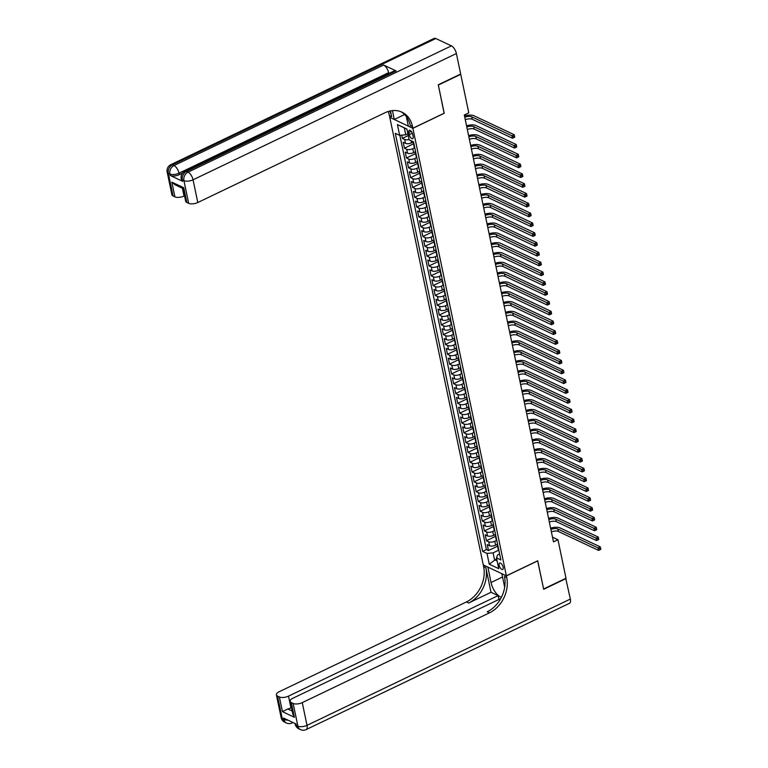 <?xml version="1.0" encoding="UTF-8"?>
<svg xmlns="http://www.w3.org/2000/svg" width="768" height="768" viewBox="0 0 768 768"><rect width="100%" height="100%" fill="white"/><g stroke="black" fill="none" stroke-linecap="round" stroke-linejoin="round"><path stroke-width="1.15" d="M503.165 567.226A3.552 1.594 -115.6 0 0 499.632 563.078A3.552 1.594 -115.6 0 0 499.171 565.344A3.552 1.594 -115.6 0 0 502.704 569.491A3.552 1.594 -115.6 0 0 503.165 567.226M389.789 117.437L483.274 564.931L506.371 575.808L412.877 128.314L389.875 117.389M401.712 135.178L402.374 138.374L408.259 135.552M499.622 554.006L497.578 554.986L496.493 557.885L500.861 559.939L413.52 141.888L411.552 142.829A4.445 1.91 168.2 0 1 405.475 143.366L403.2 142.301L404.429 148.186L413.53 143.818M415.574 151.699L413.606 152.64A4.445 1.91 -11.8 0 1 407.53 153.187L405.245 152.112L406.474 157.997L415.574 153.638M417.619 161.51L415.661 162.451A4.445 1.91 -11.8 0 1 409.574 162.998L407.299 161.923L408.528 167.808L417.629 163.45M419.674 171.322L417.706 172.272A4.445 1.91 -11.8 0 1 411.629 172.81L409.344 171.734L410.582 177.629L419.674 173.261M421.718 181.142L419.76 182.083A4.445 1.91 -11.8 0 1 413.674 182.621L411.398 181.555L412.627 187.44L421.728 183.072M423.773 190.954L421.805 191.894A4.445 1.91 -11.8 0 1 415.728 192.442L413.453 191.366L414.682 197.251L423.782 192.893M425.818 200.765L423.859 201.706A4.445 1.91 -11.8 0 1 417.773 202.253L415.498 201.178L416.726 207.062L425.827 202.704M427.872 210.576L425.904 211.526A4.445 1.91 -11.8 0 1 419.827 212.064L417.552 210.989L418.781 216.883L427.882 212.515M429.926 220.397L427.958 221.338A4.445 1.91 -11.8 0 1 421.882 221.875L419.597 220.8L420.826 226.694L429.926 222.326M431.971 230.208L430.003 231.149A4.445 1.91 -11.8 0 1 423.926 231.686L421.651 230.621L422.88 236.506L431.981 232.138M434.026 240.019L432.058 240.96A4.445 1.91 -11.8 0 1 425.981 241.507L423.696 240.432L424.925 246.317L434.026 241.958M436.07 249.83L434.112 250.771A4.445 1.91 -11.8 0 1 428.026 251.318L425.75 250.243L426.979 256.128L436.08 251.77M438.125 259.651L436.157 260.592A4.445 1.91 -11.8 0 1 430.08 261.13L427.795 260.054L429.034 265.949L438.125 261.581M440.17 269.462L438.211 270.403A4.445 1.91 -11.8 0 1 432.125 270.941L429.85 269.875L431.078 275.76L440.179 271.392M442.224 279.274L440.256 280.214A4.445 1.91 -11.8 0 1 434.179 280.762L431.904 279.686L433.133 285.571L442.234 281.213M444.269 289.085L442.31 290.026A4.445 1.91 -11.8 0 1 436.224 290.573L433.949 289.498L435.178 295.382L444.278 291.024M446.323 298.906L444.355 299.846A4.445 1.91 -11.8 0 1 438.278 300.384L436.003 299.309L437.232 305.203L446.333 300.835M448.378 308.717L446.41 309.658A4.445 1.91 -11.8 0 1 440.333 310.195L438.048 309.13L439.277 315.014L448.378 310.646M450.422 318.528L448.454 319.469A4.445 1.91 -11.8 0 1 442.378 320.016L440.102 318.941L441.331 324.826L450.432 320.467M452.477 328.339L450.509 329.28A4.445 1.91 -11.8 0 1 444.432 329.827L442.147 328.752L443.376 334.637L452.477 330.278M454.522 338.15L452.563 339.101A4.445 1.91 -11.8 0 1 446.477 339.638L444.202 338.563L445.43 344.458L454.531 340.09M456.576 347.971L454.608 348.912A4.445 1.91 -11.8 0 1 448.531 349.45L446.246 348.384L447.485 354.269L456.576 349.901M458.621 357.782L456.662 358.723A4.445 1.91 -11.8 0 1 450.576 359.27L448.301 358.195L449.53 364.08L458.63 359.722M460.675 367.594L458.707 368.534A4.445 1.91 -11.8 0 1 452.63 369.082L450.355 368.006L451.584 373.891L460.685 369.533M462.72 377.405L460.762 378.355A4.445 1.91 -11.8 0 1 454.675 378.893L452.4 377.818L453.629 383.712L462.73 379.344M464.774 387.226L462.806 388.166A4.445 1.91 -11.8 0 1 456.73 388.704L454.454 387.629L455.683 393.523L464.784 389.155M466.829 397.037L464.861 397.978A4.445 1.91 -11.8 0 1 458.784 398.515L456.499 397.45L457.728 403.334L466.829 398.976M468.874 406.848L466.906 407.789A4.445 1.91 -11.8 0 1 460.829 408.336L458.554 407.261L459.782 413.146L468.883 408.787M470.928 416.659L468.96 417.61A4.445 1.91 -11.8 0 1 462.883 418.147L460.598 417.072L461.827 422.966L470.928 418.598M472.973 426.48L471.014 427.421A4.445 1.91 -11.8 0 1 464.928 427.958L462.653 426.883L463.882 432.778L472.982 428.41M475.027 436.291L473.059 437.232A4.445 1.91 -11.8 0 1 466.982 437.77L464.698 436.704L465.936 442.589L475.027 438.221M477.072 446.102L475.114 447.043A4.445 1.91 -11.8 0 1 469.027 447.59L466.752 446.515L467.981 452.4L477.082 448.042M479.126 455.914L477.158 456.854A4.445 1.91 -11.8 0 1 471.082 457.402L468.806 456.326L470.035 462.211L479.136 457.853M481.171 465.734L479.213 466.675A4.445 1.91 -11.8 0 1 473.126 467.213L470.851 466.138L472.08 472.032L481.181 467.664M483.226 475.546L481.258 476.486A4.445 1.91 -11.8 0 1 475.181 477.024L472.906 475.958L474.134 481.843L483.235 477.475M485.28 485.357L483.312 486.298A4.445 1.91 -11.8 0 1 477.235 486.845L474.95 485.77L476.179 491.654L485.28 487.296M487.325 495.168L485.357 496.109A4.445 1.91 -11.8 0 1 479.28 496.656L477.005 495.581L478.234 501.466L487.334 497.107M489.379 504.979L487.411 505.93A4.445 1.91 -11.8 0 1 481.334 506.467L479.05 505.392L480.278 511.286L489.379 506.918M491.424 514.8L489.466 515.741A4.445 1.91 -11.8 0 1 483.379 516.278L481.104 515.213L482.333 521.098L491.434 516.73M493.478 524.611L491.51 525.552A4.445 1.91 -11.8 0 1 485.434 526.099L483.149 525.024L484.387 530.909L493.478 526.55M495.523 534.422L493.565 535.363A4.445 1.91 -11.8 0 1 487.478 535.91L485.203 534.835L486.432 540.72L495.533 536.362M444.115 113.232L438.336 85.066L460.733 74.333L468.778 112.848L464.294 114.998L553.478 541.882L557.962 539.731L552.49 537.158M408.806 132.499L409.258 134.659A3.446 1.546 -115.6 0 0 412.675 138.672A3.446 1.546 -115.6 0 0 413.126 136.483L412.675 134.323A3.446 1.546 -115.6 0 0 409.248 130.301A3.446 1.546 -115.6 0 0 408.806 132.499L411.235 131.328M413.52 141.888L409.152 139.834L406.896 129.034L397.411 124.57L399.667 135.36L395.299 133.306L482.63 551.357L486.998 553.411L493.075 552.874L494.515 559.738L497.136 560.976M496.493 557.885L498.739 568.675L489.254 564.211L486.998 553.411M496.752 540.317L494.794 541.258A4.445 1.91 168.2 0 1 488.707 541.795L486.432 540.72M497.578 544.234L495.61 545.184L494.794 541.258M494.707 530.496L492.739 531.437A4.445 1.91 168.2 0 1 486.662 531.984L484.387 530.909M492.653 520.685L490.694 521.626A4.445 1.91 168.2 0 1 484.608 522.173L482.333 521.098M490.608 510.874L488.64 511.814A4.445 1.91 168.2 0 1 482.563 512.352L480.278 511.286M488.554 501.062L486.595 502.003A4.445 1.91 168.2 0 1 480.509 502.541L478.234 501.466M486.509 491.242L484.541 492.182A4.445 1.91 168.2 0 1 478.464 492.73L476.179 491.654M484.454 481.43L482.486 482.371A4.445 1.91 168.2 0 1 476.41 482.918L474.134 481.843M482.41 471.619L480.442 472.56A4.445 1.91 168.2 0 1 474.365 473.098L472.08 472.032M480.355 461.808L478.387 462.749A4.445 1.91 168.2 0 1 472.31 463.286L470.035 462.211M478.301 451.987L476.342 452.938A4.445 1.91 168.2 0 1 470.256 453.475L467.981 452.4M476.256 442.176L474.288 443.117A4.445 1.91 168.2 0 1 468.211 443.664L465.936 442.589M474.202 432.365L472.243 433.306A4.445 1.91 168.2 0 1 466.157 433.853L463.882 432.778M472.157 422.554L470.189 423.494A4.445 1.91 168.2 0 1 464.112 424.032L461.827 422.966M470.102 412.733L468.144 413.683A4.445 1.91 168.2 0 1 462.058 414.221L459.782 413.146M468.058 402.922L466.09 403.862A4.445 1.91 168.2 0 1 460.013 404.41L457.728 403.334M466.003 393.11L464.035 394.051A4.445 1.91 168.2 0 1 457.958 394.598L455.683 393.523M463.958 383.299L461.99 384.24A4.445 1.91 168.2 0 1 455.914 384.778L453.629 383.712M461.904 373.478L459.936 374.429A4.445 1.91 168.2 0 1 453.859 374.966L451.584 373.891M459.85 363.667L457.891 364.608A4.445 1.91 168.2 0 1 451.805 365.155L449.53 364.08M457.805 353.856L455.837 354.797A4.445 1.91 168.2 0 1 449.76 355.344L447.485 354.269M455.75 344.045L453.792 344.986A4.445 1.91 168.2 0 1 447.706 345.523L445.43 344.458M453.706 334.234L451.738 335.174A4.445 1.91 168.2 0 1 445.661 335.712L443.376 334.637M451.651 324.413L449.693 325.354A4.445 1.91 168.2 0 1 443.606 325.901L441.331 324.826M449.606 314.602L447.638 315.542A4.445 1.91 168.2 0 1 441.562 316.09L439.277 315.014M447.552 304.79L445.584 305.731A4.445 1.91 168.2 0 1 439.507 306.269L437.232 305.203M445.507 294.979L443.539 295.92A4.445 1.91 168.2 0 1 437.462 296.458L435.178 295.382M443.453 285.158L441.485 286.109A4.445 1.91 168.2 0 1 435.408 286.646L433.133 285.571M441.398 275.347L439.44 276.288A4.445 1.91 168.2 0 1 433.354 276.835L431.078 275.76M439.354 265.536L437.386 266.477A4.445 1.91 168.2 0 1 431.309 267.024L429.034 265.949M437.299 255.725L435.341 256.666A4.445 1.91 168.2 0 1 429.254 257.203L426.979 256.128M435.254 245.904L433.286 246.854A4.445 1.91 168.2 0 1 427.21 247.392L424.925 246.317M433.2 236.093L431.242 237.034A4.445 1.91 168.2 0 1 425.155 237.581L422.88 236.506M431.155 226.282L429.187 227.222A4.445 1.91 168.2 0 1 423.11 227.77L420.826 226.694M429.101 216.47L427.133 217.411A4.445 1.91 168.2 0 1 421.056 217.949L418.781 216.883M427.056 206.65L425.088 207.6A4.445 1.91 168.2 0 1 419.011 208.138L416.726 207.062M425.002 196.838L423.034 197.779A4.445 1.91 168.2 0 1 416.957 198.326L414.682 197.251M422.947 187.027L420.989 187.968A4.445 1.91 168.2 0 1 414.902 188.515L412.627 187.44M420.902 177.216L418.934 178.157A4.445 1.91 168.2 0 1 412.858 178.694L410.582 177.629M418.848 167.405L416.89 168.346A4.445 1.91 168.2 0 1 410.803 168.883L408.528 167.808M416.803 157.584L414.835 158.525A4.445 1.91 168.2 0 1 408.758 159.072L406.474 157.997M414.749 147.773L412.79 148.714A4.445 1.91 168.2 0 1 406.704 149.261L404.429 148.186M409.085 139.498A4.445 1.91 168.2 0 1 404.659 139.44L402.374 138.374M399.859 135.341L486.394 549.552L488.486 550.541L497.587 546.173M495.61 545.184A4.445 1.91 -11.8 0 1 489.533 545.722L487.258 544.646L488.486 550.541M414.739 147.715A4.445 1.91 168.2 0 1 414.202 147.034L413.376 143.107A4.445 1.91 168.2 0 1 413.597 142.253M413.923 143.789A4.445 1.91 168.2 0 1 413.376 143.107M406.925 129.187L404.304 127.949L405.744 134.822L399.667 135.36M407.894 133.786L405.744 134.822M506.371 575.808L537.715 560.774L543.61 588.989L566.006 578.246L557.962 539.731M444.23 113.28L412.877 128.314M496.666 558.71L489.254 564.211M498.806 550.128L493.075 552.874M415.968 153.61A4.445 1.91 168.2 0 1 415.43 152.918A4.445 1.91 168.2 0 1 415.651 152.074M415.43 152.918L416.246 156.845A4.445 1.91 -11.8 0 0 416.794 157.526M418.022 163.421A4.445 1.91 168.2 0 1 417.475 162.73A4.445 1.91 168.2 0 1 417.696 161.885M417.475 162.73L418.301 166.656A4.445 1.91 -11.8 0 0 418.838 167.347M420.067 173.232A4.445 1.91 168.2 0 1 419.53 172.541A4.445 1.91 168.2 0 1 419.75 171.696M419.53 172.541L420.346 176.467A4.445 1.91 -11.8 0 0 420.893 177.158M422.122 183.043A4.445 1.91 168.2 0 1 421.574 182.362A4.445 1.91 168.2 0 1 421.795 181.507M421.574 182.362L422.4 186.288A4.445 1.91 -11.8 0 0 422.938 186.97M424.166 192.854A4.445 1.91 168.2 0 1 423.629 192.173A4.445 1.91 168.2 0 1 423.85 191.328M423.629 192.173L424.445 196.099A4.445 1.91 -11.8 0 0 424.992 196.781M426.221 202.675A4.445 1.91 168.2 0 1 425.683 201.984A4.445 1.91 168.2 0 1 425.904 201.139M425.683 201.984L426.499 205.91A4.445 1.91 -11.8 0 0 427.037 206.602M428.266 212.486A4.445 1.91 168.2 0 1 427.728 211.795A4.445 1.91 168.2 0 1 427.949 210.95M427.728 211.795L428.544 215.722A4.445 1.91 -11.8 0 0 429.091 216.413M430.32 222.298A4.445 1.91 168.2 0 1 429.782 221.616A4.445 1.91 168.2 0 1 430.003 220.762M429.782 221.616L430.598 225.533A4.445 1.91 -11.8 0 0 431.136 226.224M432.374 232.109A4.445 1.91 168.2 0 1 431.827 231.427A4.445 1.91 168.2 0 1 432.048 230.582M431.827 231.427L432.653 235.354A4.445 1.91 -11.8 0 0 433.19 236.035M434.419 241.93A4.445 1.91 168.2 0 1 433.882 241.238A4.445 1.91 168.2 0 1 434.102 240.394M433.882 241.238L434.698 245.165A4.445 1.91 -11.8 0 0 435.245 245.856M436.474 251.741A4.445 1.91 168.2 0 1 435.926 251.05A4.445 1.91 168.2 0 1 436.147 250.205M435.926 251.05L436.752 254.976A4.445 1.91 -11.8 0 0 437.29 255.667M438.518 261.552A4.445 1.91 168.2 0 1 437.981 260.87A4.445 1.91 168.2 0 1 438.202 260.016M437.981 260.87L438.797 264.787A4.445 1.91 -11.8 0 0 439.344 265.478M440.573 271.363A4.445 1.91 168.2 0 1 440.026 270.682A4.445 1.91 168.2 0 1 440.246 269.837M440.026 270.682L440.851 274.608A4.445 1.91 -11.8 0 0 441.389 275.29M442.618 281.184A4.445 1.91 168.2 0 1 442.08 280.493A4.445 1.91 168.2 0 1 442.301 279.648M442.08 280.493L442.896 284.419A4.445 1.91 -11.8 0 0 443.443 285.11M444.672 290.995A4.445 1.91 168.2 0 1 444.134 290.304A4.445 1.91 168.2 0 1 444.355 289.459M444.134 290.304L444.95 294.23A4.445 1.91 -11.8 0 0 445.488 294.922M446.726 300.806A4.445 1.91 168.2 0 1 446.179 300.115A4.445 1.91 168.2 0 1 446.4 299.27M446.179 300.115L446.995 304.042A4.445 1.91 -11.8 0 0 447.542 304.733M448.771 310.618A4.445 1.91 168.2 0 1 448.234 309.936A4.445 1.91 168.2 0 1 448.454 309.082M448.234 309.936L449.05 313.862A4.445 1.91 -11.8 0 0 449.587 314.544M450.826 320.438A4.445 1.91 168.2 0 1 450.278 319.747A4.445 1.91 168.2 0 1 450.499 318.902M450.278 319.747L451.104 323.674A4.445 1.91 -11.8 0 0 451.642 324.355M452.87 330.25A4.445 1.91 168.2 0 1 452.333 329.558A4.445 1.91 168.2 0 1 452.554 328.714M452.333 329.558L453.149 333.485A4.445 1.91 -11.8 0 0 453.696 334.176M454.925 340.061A4.445 1.91 168.2 0 1 454.378 339.37A4.445 1.91 168.2 0 1 454.598 338.525M454.378 339.37L455.203 343.296A4.445 1.91 -11.8 0 0 455.741 343.987M456.97 349.872A4.445 1.91 168.2 0 1 456.432 349.19A4.445 1.91 168.2 0 1 456.653 348.336M456.432 349.19L457.248 353.117A4.445 1.91 -11.8 0 0 457.795 353.798M459.024 359.693A4.445 1.91 168.2 0 1 458.477 359.002A4.445 1.91 168.2 0 1 458.698 358.157M458.477 359.002L459.302 362.928A4.445 1.91 -11.8 0 0 459.84 363.61M461.069 369.504A4.445 1.91 168.2 0 1 460.531 368.813A4.445 1.91 168.2 0 1 460.752 367.968M460.531 368.813L461.347 372.739A4.445 1.91 -11.8 0 0 461.894 373.43M463.123 379.315A4.445 1.91 168.2 0 1 462.586 378.624A4.445 1.91 168.2 0 1 462.806 377.779M462.586 378.624L463.402 382.55A4.445 1.91 -11.8 0 0 463.939 383.242M465.178 389.126A4.445 1.91 168.2 0 1 464.63 388.445A4.445 1.91 168.2 0 1 464.851 387.59M464.63 388.445L465.446 392.362A4.445 1.91 -11.8 0 0 465.994 393.053M467.222 398.938A4.445 1.91 168.2 0 1 466.685 398.256A4.445 1.91 168.2 0 1 466.906 397.411M466.685 398.256L467.501 402.182A4.445 1.91 -11.8 0 0 468.038 402.864M469.277 408.758A4.445 1.91 168.2 0 1 468.73 408.067A4.445 1.91 168.2 0 1 468.95 407.222M468.73 408.067L469.555 411.994A4.445 1.91 -11.8 0 0 470.093 412.685M471.322 418.57A4.445 1.91 168.2 0 1 470.784 417.878A4.445 1.91 168.2 0 1 471.005 417.034M470.784 417.878L471.6 421.805A4.445 1.91 -11.8 0 0 472.147 422.496M473.376 428.381A4.445 1.91 168.2 0 1 472.829 427.699A4.445 1.91 168.2 0 1 473.05 426.845M472.829 427.699L473.654 431.616A4.445 1.91 -11.8 0 0 474.192 432.307M475.421 438.192A4.445 1.91 168.2 0 1 474.883 437.51A4.445 1.91 168.2 0 1 475.104 436.666M474.883 437.51L475.699 441.437A4.445 1.91 -11.8 0 0 476.246 442.118M477.475 448.013A4.445 1.91 168.2 0 1 476.928 447.322A4.445 1.91 168.2 0 1 477.149 446.477M476.928 447.322L477.754 451.248A4.445 1.91 -11.8 0 0 478.291 451.939M479.52 457.824A4.445 1.91 168.2 0 1 478.982 457.133A4.445 1.91 168.2 0 1 479.203 456.288M478.982 457.133L479.798 461.059A4.445 1.91 -11.8 0 0 480.346 461.75M481.574 467.635A4.445 1.91 168.2 0 1 481.037 466.944A4.445 1.91 168.2 0 1 481.258 466.099M481.037 466.944L481.853 470.87A4.445 1.91 -11.8 0 0 482.39 471.562M483.629 477.446A4.445 1.91 168.2 0 1 483.082 476.765A4.445 1.91 168.2 0 1 483.302 475.91M483.082 476.765L483.898 480.691A4.445 1.91 -11.8 0 0 484.445 481.373M485.674 487.267A4.445 1.91 168.2 0 1 485.136 486.576A4.445 1.91 168.2 0 1 485.357 485.731M485.136 486.576L485.952 490.502A4.445 1.91 -11.8 0 0 486.49 491.184M487.728 497.078A4.445 1.91 168.2 0 1 487.181 496.387A4.445 1.91 168.2 0 1 487.402 495.542M487.181 496.387L488.006 500.314A4.445 1.91 -11.8 0 0 488.544 501.005M489.773 506.89A4.445 1.91 168.2 0 1 489.235 506.198A4.445 1.91 168.2 0 1 489.456 505.354M489.235 506.198L490.051 510.125A4.445 1.91 -11.8 0 0 490.598 510.816M491.827 516.701A4.445 1.91 168.2 0 1 491.28 516.019A4.445 1.91 168.2 0 1 491.501 515.165M491.28 516.019L492.106 519.946A4.445 1.91 -11.8 0 0 492.643 520.627M493.872 526.522A4.445 1.91 168.2 0 1 493.334 525.83A4.445 1.91 168.2 0 1 493.555 524.986M493.334 525.83L494.15 529.757A4.445 1.91 -11.8 0 0 494.698 530.438M495.926 536.333A4.445 1.91 168.2 0 1 495.379 535.642A4.445 1.91 168.2 0 1 495.6 534.797M495.379 535.642L496.205 539.568A4.445 1.91 -11.8 0 0 496.742 540.259M497.971 546.144A4.445 1.91 168.2 0 1 497.434 545.453A4.445 1.91 168.2 0 1 497.654 544.608M486.394 549.552L482.63 551.357M497.434 545.453L498.25 549.379A4.445 1.91 -11.8 0 0 498.797 550.07M404.304 127.949L397.411 124.57M464.765 117.245A5.558 2.39 168.2 0 1 471.744 116.842L511.978 135.792L514.214 134.717L473.981 115.766A8.333 3.59 -11.8 0 0 464.506 116.016M465.283 119.693A5.558 2.39 168.2 0 1 472.253 119.29L512.486 138.24L511.978 135.792L513.61 136.579L513.821 137.568L514.714 137.136L514.502 136.157L513.61 136.579M514.502 136.157L514.214 134.717L514.723 137.165L512.486 138.24L513.821 137.568M182.573 173.098L179.309 174.662A6.662 2.87 168.2 0 1 170.189 175.469L182.669 181.354A6.662 2.87 168.2 0 1 181.517 180.144L181.21 178.666A6.662 2.87 -11.8 0 0 182.362 179.885L182.669 181.354M438.278 84.778L444.211 113.184L412.858 128.218L412.512 126.547A27.773 21.763 115.2 0 0 401.952 112.166A27.773 21.763 115.2 0 0 384.998 112.752L197.789 202.522A6.662 2.87 168.2 0 1 188.669 203.338L183.926 180.614L182.362 179.885A6.662 5.222 115.2 0 1 186.509 171.418L188.064 172.147L451.411 45.869A6.662 2.986 64.4 0 1 456.384 53.53L460.666 74.035L438.278 84.778M412.858 128.218L408.336 126.086L406.349 116.573M390.451 110.909L391.661 116.726A27.773 21.763 115.2 0 0 389.731 111.062M392.438 110.602L394.291 119.472L389.76 117.341L389.414 115.67A27.773 21.763 115.2 0 0 388.157 111.494M186.826 202.464A6.662 2.87 168.2 0 1 185.674 201.254L183.024 188.534L175.094 184.8L171.83 182.131L183.754 187.747L186.826 202.464L188.669 203.338M435.802 38.525L172.464 164.803A6.662 2.986 -115.6 0 0 170.813 164.678L434.15 38.4A6.662 2.986 64.4 0 1 435.802 38.525L451.411 45.869M396.106 70.906L186.509 171.418A6.662 2.986 -115.6 0 0 184.858 171.293L394.454 70.79A6.662 2.986 64.4 0 1 396.106 70.906L383.616 65.03A6.662 2.986 64.4 0 1 388.598 72.682L388.771 73.517M404.573 114.538L394.291 119.472M184.541 195.792L184.022 196.042A6.662 2.87 168.2 0 1 174.902 196.848L171.83 182.131M170.189 175.469L169.882 174L168.317 173.27L173.069 195.984L174.902 196.848M173.069 195.984A6.662 2.87 168.2 0 1 171.917 194.774L167.165 172.051A6.662 2.87 -11.8 0 0 168.317 173.27A6.662 5.222 115.2 0 1 172.464 164.803L174.019 165.533L383.616 65.03M412.512 126.547L410.266 125.491A27.773 21.763 115.2 0 0 400.81 111.677M183.754 187.747C182.755 188.736 182.774 188.774 183.811 187.872M565.728 578.381L570.355 599.059L307.008 725.338A6.662 2.986 -115.6 0 1 306.144 729.581A6.662 6.662 0 0 1 300.422 729.6A6.662 5.222 -64.8 0 1 297.888 726.144L293.146 703.43A6.662 2.87 -11.8 0 0 302.266 702.614L307.008 725.338A6.662 2.87 168.2 0 1 297.888 726.144L296.333 725.414L296.026 723.936L283.536 718.061L283.843 719.53L282.288 718.8A6.662 2.87 168.2 0 1 281.136 717.581L276.394 694.867A6.662 2.87 -11.8 0 0 277.536 696.077L282.288 718.8A6.662 5.222 115.2 0 0 284.822 722.246A6.662 6.662 0 0 1 281.136 717.581M566.064 578.544L543.677 589.286L537.629 560.822M487.91 567.11L491.03 582.518A12.499 5.597 -115.6 0 0 501.437 597.245M487.814 567.158L483.293 565.027L483.638 566.698A27.773 21.763 -64.8 0 1 466.368 601.968L279.168 691.738A6.662 2.87 -11.8 0 0 276.394 694.867M491.011 592.291L485.885 567.754A27.773 21.763 -64.8 0 1 468.624 603.024L491.011 592.291L498.096 595.622L498.893 599.453M537.734 560.87L506.39 575.904L506.736 577.574A27.773 21.763 -64.8 0 1 489.466 612.845L302.266 702.614M506.39 575.904L501.859 573.773L504.672 587.222M500.746 598.57L292.934 698.218A6.662 2.87 -11.8 0 0 290.15 701.347L292.81 714.077L294.374 717.283L282.451 711.667L279.379 696.95L277.536 696.077M279.379 696.95A6.662 2.87 -11.8 0 0 288.499 696.134L290.957 707.914A6.662 2.87 168.2 0 1 287.77 708.96L292.176 711.034M498.096 595.622L288.499 696.134M570.355 599.059A6.662 2.986 64.4 0 1 569.491 603.302L306.144 729.581M290.15 701.347A6.662 2.87 -11.8 0 0 291.302 702.566L294.374 717.283M293.146 703.43L291.302 702.566M291.475 707.664L290.957 707.914M506.736 577.574L504.49 576.518A27.773 21.763 -64.8 0 1 487.219 611.789L489.466 612.845M282.451 711.667L287.77 708.96M466.819 127.056A5.558 2.39 168.2 0 1 473.798 126.653L514.022 145.603L516.259 144.528L476.035 125.578A8.333 3.59 -11.8 0 0 466.56 125.827M467.328 129.514A5.558 2.39 168.2 0 1 474.307 129.101L514.541 148.051L514.022 145.603L515.664 146.4L515.866 147.379L516.758 146.947L516.557 145.968L515.664 146.4M516.557 145.968L516.259 144.528L516.778 146.976L514.541 148.051L515.866 147.379M468.864 136.867A5.558 2.39 168.2 0 1 475.843 136.464L516.077 155.414L518.314 154.339L478.08 135.389A8.333 3.59 -11.8 0 0 468.614 135.638M469.382 139.325A5.558 2.39 168.2 0 1 476.352 138.922L516.586 157.872L516.077 155.414L517.709 156.211L517.92 157.19L518.813 156.758L518.611 155.779L517.709 156.211M518.611 155.779L518.314 154.339L518.822 156.797L516.586 157.872L517.92 157.19M470.918 146.678A5.558 2.39 168.2 0 1 477.898 146.275L518.122 165.226L520.368 164.15L480.134 145.2A8.333 3.59 -11.8 0 0 470.659 145.45M471.427 149.136A5.558 2.39 168.2 0 1 478.406 148.733L518.64 167.683L518.122 165.226L519.763 166.022L519.965 167.002L520.867 166.579L520.656 165.59L519.763 166.022M520.656 165.59L520.368 164.15L520.877 166.608L518.64 167.683L519.965 167.002M472.963 156.499A5.558 2.39 168.2 0 1 479.942 156.086L520.176 175.037L522.413 173.971L482.179 155.021A8.333 3.59 -11.8 0 0 472.714 155.261M473.482 158.947A5.558 2.39 168.2 0 1 480.461 158.544L520.685 177.494L520.176 175.037L521.808 175.834L522.019 176.822L522.912 176.39L522.71 175.411L521.808 175.834M522.71 175.411L522.413 173.971L522.931 176.419L520.685 177.494L522.019 176.822M475.018 166.31A5.558 2.39 168.2 0 1 481.997 165.907L522.221 184.858L524.467 183.782L484.234 164.832A8.333 3.59 -11.8 0 0 474.758 165.082M475.526 168.758A5.558 2.39 168.2 0 1 482.506 168.355L522.739 187.306L522.221 184.858L523.862 185.654L524.064 186.634L524.966 186.202L524.755 185.222L523.862 185.654M524.755 185.222L524.467 183.782L524.976 186.23L522.739 187.306L524.064 186.634M477.072 176.122A5.558 2.39 168.2 0 1 484.042 175.718L524.275 194.669L526.512 193.594L486.288 174.643A8.333 3.59 -11.8 0 0 476.813 174.893M477.581 178.579A5.558 2.39 168.2 0 1 484.56 178.176L524.784 197.126L524.275 194.669L525.917 195.466L526.118 196.445L527.011 196.013L526.81 195.034L525.917 195.466M526.81 195.034L526.512 193.594L527.03 196.051L524.784 197.126L526.118 196.445M479.117 185.933A5.558 2.39 168.2 0 1 486.096 185.53L526.33 204.48L528.566 203.405L488.333 184.454A8.333 3.59 -11.8 0 0 478.858 184.704M479.635 188.39A5.558 2.39 168.2 0 1 486.605 187.987L526.838 206.938L526.33 204.48L527.962 205.277L528.163 206.256L529.066 205.834L528.854 204.845L527.962 205.277M528.854 204.845L528.566 203.405L529.075 205.862L526.838 206.938L528.163 206.256M481.171 195.754A5.558 2.39 168.2 0 1 488.141 195.341L528.374 214.291L530.611 213.226L490.387 194.275A8.333 3.59 -11.8 0 0 480.912 194.515M481.68 198.202A5.558 2.39 168.2 0 1 488.659 197.798L528.883 216.749L528.374 214.291L530.016 215.088L530.218 216.077L531.11 215.645L530.909 214.666L530.016 215.088M530.909 214.666L530.611 213.226L531.13 215.674L528.883 216.749L530.218 216.077M483.216 205.565A5.558 2.39 168.2 0 1 490.195 205.162L530.429 224.112L532.666 223.037L492.432 204.086A8.333 3.59 -11.8 0 0 482.957 204.336M483.734 208.013A5.558 2.39 168.2 0 1 490.704 207.61L530.938 226.56L530.429 224.112L532.061 224.909L532.272 225.888L533.165 225.456L532.954 224.477L532.061 224.909M532.954 224.477L532.666 223.037L533.174 225.485L530.938 226.56L532.272 225.888M485.27 215.376A5.558 2.39 168.2 0 1 492.25 214.973L532.474 233.923L534.71 232.848L494.486 213.898A8.333 3.59 -11.8 0 0 485.011 214.147M485.779 217.834A5.558 2.39 168.2 0 1 492.758 217.421L532.992 236.371L532.474 233.923L534.115 234.72L534.317 235.699L535.21 235.267L535.008 234.288L534.115 234.72M535.008 234.288L534.71 232.848L535.229 235.306L532.992 236.371L534.317 235.699M487.315 225.187A5.558 2.39 168.2 0 1 494.294 224.784L534.528 243.734L536.765 242.659L496.531 223.709A8.333 3.59 -11.8 0 0 487.066 223.958M487.834 227.645A5.558 2.39 168.2 0 1 494.803 227.242L535.037 246.192L534.528 243.734L536.16 244.531L536.371 245.51L537.264 245.088L537.062 244.099L536.16 244.531M537.062 244.099L536.765 242.659L537.274 245.117L535.037 246.192L536.371 245.51M489.37 235.008A5.558 2.39 168.2 0 1 496.349 234.595L536.573 253.546L538.819 252.48L498.586 233.53A8.333 3.59 -11.8 0 0 489.11 233.77M489.878 237.456A5.558 2.39 168.2 0 1 496.858 237.053L537.091 256.003L536.573 253.546L538.214 254.342L538.416 255.331L539.318 254.899L539.107 253.92L538.214 254.342M539.107 253.92L538.819 252.48L539.328 254.928L537.091 256.003L538.416 255.331M491.414 244.819A5.558 2.39 168.2 0 1 498.394 244.416L538.627 263.366L540.864 262.291L500.63 243.341A8.333 3.59 -11.8 0 0 491.165 243.59M491.933 247.267A5.558 2.39 168.2 0 1 498.912 246.864L539.136 265.814L538.627 263.366L540.259 264.163L540.47 265.142L541.363 264.71L541.162 263.731L540.259 264.163M541.162 263.731L540.864 262.291L541.382 264.739L539.136 265.814L540.47 265.142M493.469 254.63A5.558 2.39 168.2 0 1 500.448 254.227L540.672 273.178L542.918 272.102L502.685 253.152A8.333 3.59 -11.8 0 0 493.21 253.402M493.978 257.088A5.558 2.39 168.2 0 1 500.957 256.675L541.19 275.626L540.672 273.178L542.314 273.974L542.515 274.954L543.418 274.522L543.206 273.542L542.314 273.974M543.206 273.542L542.918 272.102L543.427 274.56L541.19 275.626L542.515 274.954M495.523 264.442A5.558 2.39 168.2 0 1 502.493 264.038L542.726 282.989L544.963 281.914L504.739 262.963A8.333 3.59 -11.8 0 0 495.264 263.213M496.032 266.899A5.558 2.39 168.2 0 1 503.011 266.496L543.235 285.446L542.726 282.989L544.368 283.786L544.57 284.765L545.462 284.333L545.261 283.354L544.368 283.786M545.261 283.354L544.963 281.914L545.482 284.371L543.235 285.446L544.57 284.765M497.568 274.253A5.558 2.39 168.2 0 1 504.547 273.85L544.781 292.8L547.018 291.725L506.784 272.774A8.333 3.59 -11.8 0 0 497.309 273.024M498.086 276.71A5.558 2.39 168.2 0 1 505.056 276.307L545.29 295.258L544.781 292.8L546.413 293.597L546.614 294.576L547.517 294.154L547.306 293.165L546.413 293.597M547.306 293.165L547.018 291.725L547.526 294.182L545.29 295.258L546.614 294.576M499.622 284.074A5.558 2.39 168.2 0 1 506.592 283.67L546.826 302.621L549.062 301.546L508.838 282.595A8.333 3.59 -11.8 0 0 499.363 282.845M500.131 286.522A5.558 2.39 168.2 0 1 507.11 286.118L547.334 305.069L546.826 302.621L548.467 303.408L548.669 304.397L549.562 303.965L549.36 302.986L548.467 303.408M549.36 302.986L549.062 301.546L549.581 303.994L547.334 305.069L548.669 304.397M501.667 293.885A5.558 2.39 168.2 0 1 508.646 293.482L548.88 312.432L551.117 311.357L510.883 292.406A8.333 3.59 -11.8 0 0 501.408 292.656M502.186 296.342A5.558 2.39 168.2 0 1 509.155 295.93L549.389 314.88L548.88 312.432L550.512 313.229L550.723 314.208L551.616 313.776L551.405 312.797L550.512 313.229M551.405 312.797L551.117 311.357L551.626 313.805L549.389 314.88L550.723 314.208M503.722 303.696A5.558 2.39 168.2 0 1 510.701 303.293L550.925 322.243L553.162 321.168L512.938 302.218A8.333 3.59 -11.8 0 0 503.462 302.467M504.23 306.154A5.558 2.39 168.2 0 1 511.21 305.75L551.443 324.701L550.925 322.243L552.566 323.04L552.768 324.019L553.661 323.587L553.459 322.608L552.566 323.04M553.459 322.608L553.162 321.168L553.68 323.626L551.443 324.701L552.768 324.019M505.766 313.507A5.558 2.39 168.2 0 1 512.746 313.104L552.979 332.054L555.216 330.979L514.982 312.029A8.333 3.59 -11.8 0 0 505.517 312.278M506.285 315.965A5.558 2.39 168.2 0 1 513.254 315.562L553.488 334.512L552.979 332.054L554.611 332.851L554.822 333.83L555.715 333.408L555.514 332.419L554.611 332.851M555.514 332.419L555.216 330.979L555.725 333.437L553.488 334.512L554.822 333.83M507.821 323.328A5.558 2.39 168.2 0 1 514.8 322.915L555.024 341.866L557.27 340.8L517.037 321.85A8.333 3.59 -11.8 0 0 507.562 322.09M508.33 325.776A5.558 2.39 168.2 0 1 515.309 325.373L555.542 344.323L555.024 341.866L556.666 342.662L556.867 343.651L557.77 343.219L557.558 342.24L556.666 342.662M557.558 342.24L557.27 340.8L557.779 343.248L555.542 344.323L556.867 343.651M509.866 333.139A5.558 2.39 168.2 0 1 516.845 332.736L557.078 351.686L559.315 350.611L519.082 331.661A8.333 3.59 -11.8 0 0 509.616 331.91M510.384 335.587A5.558 2.39 168.2 0 1 517.363 335.184L557.587 354.134L557.078 351.686L558.71 352.483L558.922 353.462L559.814 353.03L559.613 352.051L558.71 352.483M559.613 352.051L559.315 350.611L559.834 353.059L557.587 354.134L558.922 353.462M511.92 342.95A5.558 2.39 168.2 0 1 518.899 342.547L559.123 361.498L561.37 360.422L521.136 341.472A8.333 3.59 -11.8 0 0 511.661 341.722M512.429 345.408A5.558 2.39 168.2 0 1 519.408 345.005L559.642 363.955L559.123 361.498L560.765 362.294L560.966 363.274L561.869 362.842L561.658 361.862L560.765 362.294M561.658 361.862L561.37 360.422L561.878 362.88L559.642 363.955L560.966 363.274M513.974 352.762A5.558 2.39 168.2 0 1 520.944 352.358L561.178 371.309L563.414 370.234L523.19 351.283A8.333 3.59 -11.8 0 0 513.715 351.533M514.483 355.219A5.558 2.39 168.2 0 1 521.462 354.816L561.686 373.766L561.178 371.309L562.819 372.106L563.021 373.085L563.914 372.662L563.712 371.674L562.819 372.106M563.712 371.674L563.414 370.234L563.933 372.691L561.686 373.766L563.021 373.085M516.019 362.582A5.558 2.39 168.2 0 1 522.998 362.17L563.232 381.12L565.469 380.054L525.235 361.104A8.333 3.59 -11.8 0 0 515.76 361.344M516.538 365.03A5.558 2.39 168.2 0 1 523.507 364.627L563.741 383.578L563.232 381.12L564.864 381.917L565.066 382.906L565.968 382.474L565.757 381.494L564.864 381.917M565.757 381.494L565.469 380.054L565.978 382.502L563.741 383.578L565.066 382.906M518.074 372.394A5.558 2.39 168.2 0 1 525.043 371.99L565.277 390.941L567.514 389.866L527.29 370.915A8.333 3.59 -11.8 0 0 517.814 371.165M518.582 374.842A5.558 2.39 168.2 0 1 525.562 374.438L565.795 393.389L565.277 390.941L566.918 391.738L567.12 392.717L568.013 392.285L567.811 391.306L566.918 391.738M567.811 391.306L567.514 389.866L568.032 392.314L565.795 393.389L567.12 392.717M520.118 382.205A5.558 2.39 168.2 0 1 527.098 381.802L567.331 400.752L569.568 399.677L529.334 380.726A8.333 3.59 -11.8 0 0 519.869 380.976M520.637 384.662A5.558 2.39 168.2 0 1 527.606 384.25L567.84 403.2L567.331 400.752L568.963 401.549L569.174 402.528L570.067 402.096L569.856 401.117L568.963 401.549M569.856 401.117L569.568 399.677L570.077 402.134L567.84 403.2L569.174 402.528M522.173 392.016A5.558 2.39 168.2 0 1 529.152 391.613L569.376 410.563L571.613 409.488L531.389 390.538A8.333 3.59 -11.8 0 0 521.914 390.787M522.682 394.474A5.558 2.39 168.2 0 1 529.661 394.07L569.894 413.021L569.376 410.563L571.018 411.36L571.219 412.339L572.112 411.917L571.91 410.928L571.018 411.36M571.91 410.928L571.613 409.488L572.131 411.946L569.894 413.021L571.219 412.339M524.218 401.837A5.558 2.39 168.2 0 1 531.197 401.424L571.43 420.374L573.667 419.309L533.434 400.358A8.333 3.59 -11.8 0 0 523.968 400.598M524.736 404.285A5.558 2.39 168.2 0 1 531.706 403.882L571.939 422.832L571.43 420.374L573.062 421.171L573.274 422.16L574.166 421.728L573.965 420.749L573.062 421.171M573.965 420.749L573.667 419.309L574.176 421.757L571.939 422.832L573.274 422.16M526.272 411.648A5.558 2.39 168.2 0 1 533.251 411.245L573.475 430.195L575.722 429.12L535.488 410.17A8.333 3.59 -11.8 0 0 526.013 410.419M526.781 414.096A5.558 2.39 168.2 0 1 533.76 413.693L573.994 432.643L573.475 430.195L575.117 430.992L575.318 431.971L576.221 431.539L576.01 430.56L575.117 430.992M576.01 430.56L575.722 429.12L576.23 431.568L573.994 432.643L575.318 431.971M528.326 421.459A5.558 2.39 168.2 0 1 535.296 421.056L575.53 440.006L577.766 438.931L537.533 419.981A8.333 3.59 -11.8 0 0 528.067 420.23M528.835 423.917A5.558 2.39 168.2 0 1 535.814 423.504L576.038 442.454L575.53 440.006L577.162 440.803L577.373 441.782L578.266 441.35L578.064 440.371L577.162 440.803M578.064 440.371L577.766 438.931L578.285 441.389L576.038 442.454L577.373 441.782M530.371 431.27A5.558 2.39 168.2 0 1 537.35 430.867L577.574 449.818L579.821 448.742L539.587 429.792A8.333 3.59 -11.8 0 0 530.112 430.042M530.88 433.728A5.558 2.39 168.2 0 1 537.859 433.325L578.093 452.275L577.574 449.818L579.216 450.614L579.418 451.594L580.32 451.162L580.109 450.182L579.216 450.614M580.109 450.182L579.821 448.742L580.33 451.2L578.093 452.275L579.418 451.594M532.426 441.082A5.558 2.39 168.2 0 1 539.395 440.678L579.629 459.629L581.866 458.554L541.642 439.603A8.333 3.59 -11.8 0 0 532.166 439.853M532.934 443.539A5.558 2.39 168.2 0 1 539.914 443.136L580.138 462.086L579.629 459.629L581.27 460.426L581.472 461.405L582.365 460.982L582.163 459.994L581.27 460.426M582.163 459.994L581.866 458.554L582.384 461.011L580.138 462.086L581.472 461.405M534.47 450.902A5.558 2.39 168.2 0 1 541.45 450.499L581.683 469.45L583.92 468.374L543.686 449.424A8.333 3.59 -11.8 0 0 534.211 449.674M534.989 453.35A5.558 2.39 168.2 0 1 541.958 452.947L582.192 471.898L581.683 469.45L583.315 470.237L583.517 471.226L584.419 470.794L584.208 469.814L583.315 470.237M584.208 469.814L583.92 468.374L584.429 470.822L582.192 471.898L583.517 471.226M536.525 460.714A5.558 2.39 168.2 0 1 543.494 460.31L583.728 479.261L585.965 478.186L545.741 459.235A8.333 3.59 -11.8 0 0 536.266 459.485M537.034 463.171A5.558 2.39 168.2 0 1 544.013 462.758L584.246 481.709L583.728 479.261L585.37 480.058L585.571 481.037L586.464 480.605L586.262 479.626L585.37 480.058M586.262 479.626L585.965 478.186L586.483 480.634L584.246 481.709L585.571 481.037M538.57 470.525A5.558 2.39 168.2 0 1 545.549 470.122L585.782 489.072L588.019 487.997L547.786 469.046A8.333 3.59 -11.8 0 0 538.32 469.296M539.088 472.982A5.558 2.39 168.2 0 1 546.058 472.579L586.291 491.53L585.782 489.072L587.414 489.869L587.626 490.848L588.518 490.416L588.317 489.437L587.414 489.869M588.317 489.437L588.019 487.997L588.528 490.454L586.291 491.53L587.626 490.848M540.624 480.336A5.558 2.39 168.2 0 1 547.603 479.933L587.827 498.883L590.064 497.808L549.84 478.858A8.333 3.59 -11.8 0 0 540.365 479.107M541.133 482.794A5.558 2.39 168.2 0 1 548.112 482.39L588.346 501.341L587.827 498.883L589.469 499.68L589.67 500.659L590.563 500.237L590.362 499.248L589.469 499.68M590.362 499.248L590.064 497.808L590.582 500.266L588.346 501.341L589.67 500.659M542.669 490.157A5.558 2.39 168.2 0 1 549.648 489.744L589.882 508.694L592.118 507.629L551.885 488.678A8.333 3.59 -11.8 0 0 542.419 488.918M543.187 492.605A5.558 2.39 168.2 0 1 550.157 492.202L590.39 511.152L589.882 508.694L591.514 509.491L591.725 510.48L592.618 510.048L592.416 509.069L591.514 509.491M592.416 509.069L592.118 507.629L592.627 510.077L590.39 511.152L591.725 510.48M544.723 499.968A5.558 2.39 168.2 0 1 551.702 499.565L591.926 518.515L594.173 517.44L553.939 498.49A8.333 3.59 -11.8 0 0 544.464 498.739M545.232 502.416A5.558 2.39 168.2 0 1 552.211 502.013L592.445 520.963L591.926 518.515L593.568 519.312L593.77 520.291L594.672 519.859L594.461 518.88L593.568 519.312M594.461 518.88L594.173 517.44L594.682 519.888L592.445 520.963L593.77 520.291M546.778 509.779A5.558 2.39 168.2 0 1 553.747 509.376L593.981 528.326L596.218 527.251L555.984 508.301A8.333 3.59 -11.8 0 0 546.518 508.55M547.286 512.237A5.558 2.39 168.2 0 1 554.266 511.834L594.49 530.784L593.981 528.326L595.613 529.123L595.824 530.102L596.717 529.67L596.515 528.691L595.613 529.123M596.515 528.691L596.218 527.251L596.736 529.709L594.49 530.784L595.824 530.102M548.822 519.59A5.558 2.39 168.2 0 1 555.802 519.187L596.026 538.138L598.272 537.062L558.038 518.112A8.333 3.59 -11.8 0 0 548.563 518.362M549.331 522.048A5.558 2.39 168.2 0 1 556.31 521.645L596.544 540.595L596.026 538.138L597.667 538.934L597.869 539.914L598.771 539.491L598.56 538.502L597.667 538.934M598.56 538.502L598.272 537.062L598.781 539.52L596.544 540.595L597.869 539.914M550.877 529.411A5.558 2.39 168.2 0 1 557.846 528.998L598.08 547.949L600.317 546.883L560.093 527.933A8.333 3.59 -11.8 0 0 550.618 528.173M551.386 531.859A5.558 2.39 168.2 0 1 558.365 531.456L598.589 550.406L598.08 547.949L599.722 548.746L599.923 549.734L600.816 549.302L600.614 548.323L599.722 548.746M600.614 548.323L600.317 546.883L600.835 549.331L598.589 550.406L599.923 549.734M493.565 535.363L492.739 531.437M491.51 525.552L490.694 521.626M489.466 515.741L488.64 511.814M487.411 505.93L486.595 502.003M485.357 496.109L484.541 492.182M483.312 486.298L482.486 482.371M481.258 476.486L480.442 472.56M479.213 466.675L478.387 462.749M477.158 456.854L476.342 452.938M475.114 447.043L474.288 443.117M473.059 437.232L472.243 433.306M471.014 427.421L470.189 423.494M468.96 417.61L468.144 413.683M466.906 407.789L466.09 403.862M464.861 397.978L464.035 394.051M462.806 388.166L461.99 384.24M460.762 378.355L459.936 374.429M458.707 368.534L457.891 364.608M456.662 358.723L455.837 354.797M454.608 348.912L453.792 344.986M452.563 339.101L451.738 335.174M450.509 329.28L449.693 325.354M448.454 319.469L447.638 315.542M446.41 309.658L445.584 305.731M444.355 299.846L443.539 295.92M442.31 290.026L441.485 286.109M440.256 280.214L439.44 276.288M438.211 270.403L437.386 266.477M436.157 260.592L435.341 256.666M434.112 250.771L433.286 246.854M432.058 240.96L431.242 237.034M430.003 231.149L429.187 227.222M427.958 221.338L427.133 217.411M425.904 211.526L425.088 207.6M423.859 201.706L423.034 197.779M421.805 191.894L420.989 187.968M419.76 182.083L418.934 178.157M417.706 172.272L416.89 168.346M415.661 162.451L414.835 158.525M413.606 152.64L412.79 148.714M411.552 142.829L411.12 140.755M405.475 143.366L404.659 139.44M489.533 545.722L488.707 541.795M487.478 535.91L486.662 531.984M485.434 526.099L484.608 522.173M483.379 516.278L482.563 512.352M481.334 506.467L480.509 502.541M479.28 496.656L478.464 492.73M477.235 486.845L476.41 482.918M475.181 477.024L474.365 473.098M473.126 467.213L472.31 463.286M471.082 457.402L470.256 453.475M469.027 447.59L468.211 443.664M466.982 437.77L466.157 433.853M464.928 427.958L464.112 424.032M462.883 418.147L462.058 414.221M460.829 408.336L460.013 404.41M458.784 398.515L457.958 394.598M456.73 388.704L455.914 384.778M454.675 378.893L453.859 374.966M452.63 369.082L451.805 365.155M450.576 359.27L449.76 355.344M448.531 349.45L447.706 345.523M446.477 339.638L445.661 335.712M444.432 329.827L443.606 325.901M442.378 320.016L441.562 316.09M440.333 310.195L439.507 306.269M438.278 300.384L437.462 296.458M436.224 290.573L435.408 286.646M434.179 280.762L433.354 276.835M432.125 270.941L431.309 267.024M430.08 261.13L429.254 257.203M428.026 251.318L427.21 247.392M425.981 241.507L425.155 237.581M423.926 231.686L423.11 227.77M421.882 221.875L421.056 217.949M419.827 212.064L419.011 208.138M417.773 202.253L416.957 198.326M415.728 192.442L414.902 188.515M413.674 182.621L412.858 178.694M411.629 172.81L410.803 168.883M409.574 162.998L408.758 159.072M407.53 153.187L406.704 149.261M412.32 133.181L409.258 134.659M471.744 116.842L472.253 119.29M391.661 116.726L389.414 115.67M456.384 53.53L193.046 179.808L197.789 202.522M388.598 72.682L179.002 173.184L179.309 174.662M182.4 188.237L184.022 196.042M193.046 179.808A6.662 2.986 -115.6 0 0 188.064 172.147A6.662 5.222 -64.8 0 0 183.926 180.614A6.662 2.87 -11.8 0 0 193.046 179.808M179.002 173.184A6.662 2.986 -115.6 0 0 174.019 165.533A6.662 5.222 -64.8 0 0 169.882 174A6.662 2.87 -11.8 0 0 179.002 173.184M485.885 567.754L483.638 566.698M468.624 603.024L466.368 601.968M287.76 720.048A6.662 2.87 168.2 0 1 283.843 719.53A6.662 5.222 -64.8 0 0 286.378 722.986A6.662 6.662 0 0 0 292.099 722.966A6.662 2.986 -115.6 0 0 292.723 722.39M295.181 724.195A6.662 6.662 0 0 0 298.867 728.861A6.662 5.222 115.2 0 1 296.333 725.414A6.662 2.87 168.2 0 1 295.181 724.195L295.027 723.475M502.531 576.998L491.03 582.518M473.798 126.653L474.307 129.101M475.843 136.464L476.352 138.922M477.898 146.275L478.406 148.733M479.942 156.086L480.461 158.544M481.997 165.907L482.506 168.355M484.042 175.718L484.56 178.176M486.096 185.53L486.605 187.987M488.141 195.341L488.659 197.798M490.195 205.162L490.704 207.61M492.25 214.973L492.758 217.421M494.294 224.784L494.803 227.242M496.349 234.595L496.858 237.053M498.394 244.416L498.912 246.864M500.448 254.227L500.957 256.675M502.493 264.038L503.011 266.496M504.547 273.85L505.056 276.307M506.592 283.67L507.11 286.118M508.646 293.482L509.155 295.93M510.701 303.293L511.21 305.75M512.746 313.104L513.254 315.562M514.8 322.915L515.309 325.373M516.845 332.736L517.363 335.184M518.899 342.547L519.408 345.005M520.944 352.358L521.462 354.816M522.998 362.17L523.507 364.627M525.043 371.99L525.562 374.438M527.098 381.802L527.606 384.25M529.152 391.613L529.661 394.07M531.197 401.424L531.706 403.882M533.251 411.245L533.76 413.693M535.296 421.056L535.814 423.504M537.35 430.867L537.859 433.325M539.395 440.678L539.914 443.136M541.45 450.499L541.958 452.947M543.494 460.31L544.013 462.758M545.549 470.122L546.058 472.579M547.603 479.933L548.112 482.39M549.648 489.744L550.157 492.202M551.702 499.565L552.211 502.013M553.747 509.376L554.266 511.834M555.802 519.187L556.31 521.645M557.846 528.998L558.365 531.456M184.858 171.293A6.662 6.662 0 0 0 181.21 178.666M170.813 164.678A6.662 6.662 0 0 0 167.165 172.051M293.021 722.525L292.099 722.966M286.378 722.986L284.822 722.246M300.422 729.6L298.867 728.861"/></g></svg>
